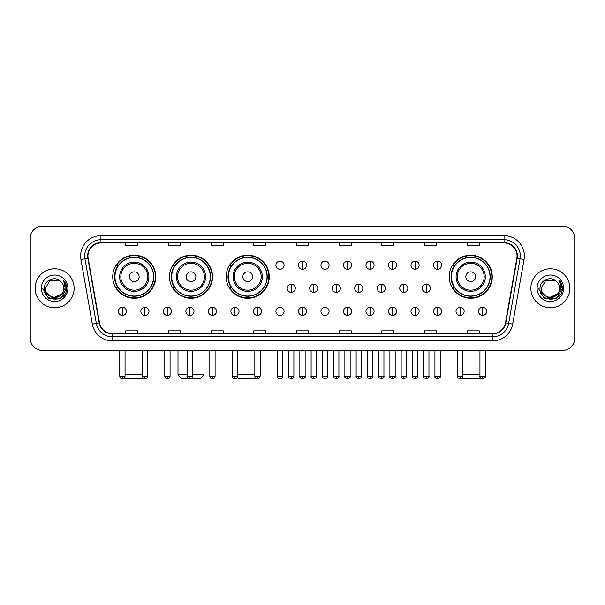 <?xml version="1.0" encoding="UTF-8"?>
<svg xmlns="http://www.w3.org/2000/svg" width="605" height="605" viewBox="0 0 605 605"><rect width="100%" height="100%" fill="white"/><g stroke="black" fill="none" stroke-linecap="round" stroke-linejoin="round"><path stroke-width="0.91" d="M449.19 276.735A21.538 21.538 0 0 0 470.728 298.273A21.538 21.538 0 0 0 492.266 276.735A21.538 21.538 0 0 0 470.728 255.204A21.538 21.538 0 0 0 449.19 276.735M226.187 276.735A21.538 21.538 0 0 0 247.725 298.273A21.538 21.538 0 0 0 269.263 276.735A21.538 21.538 0 0 0 247.725 255.204A21.538 21.538 0 0 0 226.187 276.735M169.46 276.735A21.538 21.538 0 0 0 190.999 298.273A21.538 21.538 0 0 0 212.537 276.735A21.538 21.538 0 0 0 190.999 255.204A21.538 21.538 0 0 0 169.46 276.735M112.734 276.735A21.538 21.538 0 0 0 134.272 298.273A21.538 21.538 0 0 0 155.81 276.735A21.538 21.538 0 0 0 134.272 255.204A21.538 21.538 0 0 0 112.734 276.735M117.899 287.708A19.708 19.708 0 0 1 117.899 265.769M174.626 287.708A19.708 19.708 0 0 1 174.626 265.769M231.352 287.708A19.708 19.708 0 0 1 231.352 265.769M454.355 287.708A19.708 19.708 0 0 1 454.355 265.769M30.25 238.294L30.25 338.255A12.191 12.191 0 0 0 42.441 350.446L562.559 350.446A12.191 12.191 0 0 0 574.75 338.255L574.75 238.294A12.191 12.191 0 0 0 562.559 226.111L42.441 226.111A12.191 12.191 0 0 0 30.25 238.294L30.25 338.255M35.128 288.275A19.504 19.504 0 0 0 54.631 307.786A19.504 19.504 0 0 0 74.135 288.275A19.504 19.504 0 0 0 54.631 268.771A19.504 19.504 0 0 0 35.128 288.275A19.504 19.504 0 0 0 54.631 307.786A19.504 19.504 0 0 0 74.135 288.275A19.504 19.504 0 0 0 54.631 268.771A19.504 19.504 0 0 0 35.128 288.275M530.865 288.275A19.504 19.504 0 0 0 550.368 307.786A19.504 19.504 0 0 0 569.872 288.275A19.504 19.504 0 0 0 550.368 268.771A19.504 19.504 0 0 0 530.865 288.275A19.504 19.504 0 0 0 550.368 307.786A19.504 19.504 0 0 0 569.872 288.275A19.504 19.504 0 0 0 550.368 268.771A19.504 19.504 0 0 0 530.865 288.275M87.952 255.976A13 13 0 0 1 100.952 242.968L504.048 242.968A13 13 0 0 1 516.851 258.229L505.462 322.843A13 13 0 0 1 492.651 333.582L112.349 333.582A13 13 0 0 1 99.538 322.843L88.148 258.229A13 13 0 0 1 87.952 255.976M87.627 255.976A13.325 13.325 0 0 0 87.831 258.29L99.22 322.896A13.325 13.325 0 0 0 112.349 333.907L492.651 333.907A13.325 13.325 0 0 0 505.78 322.896L517.169 258.29A13.325 13.325 0 0 0 504.048 242.643L100.952 242.643A13.325 13.325 0 0 0 87.627 255.976M80.949 259.5A20.32 20.32 0 0 1 100.952 235.655L504.048 235.655A20.32 20.32 0 0 1 524.051 259.5L512.662 324.114A20.32 20.32 0 0 1 492.651 340.902L112.349 340.902A20.32 20.32 0 0 1 92.338 324.114L80.949 259.5L84.95 258.796A16.252 16.252 0 0 1 100.952 239.724L504.048 239.724A16.252 16.252 0 0 1 520.05 258.796L508.661 323.403A16.252 16.252 0 0 1 492.651 336.834L112.349 336.834A16.252 16.252 0 0 1 96.339 323.403L84.95 258.796A16.252 16.252 0 0 1 84.7 255.976M562.559 226.111L42.441 226.111M42.441 350.446L562.559 350.446M574.75 338.255L574.75 238.294M505.78 322.896L508.661 323.403L520.05 258.796L524.051 259.5M296.405 242.968L296.405 245.721L308.595 245.721L308.595 242.968M253.737 242.968L253.737 245.721L265.928 245.721L265.928 242.968M211.069 242.968L211.069 245.721L223.26 245.721L223.26 242.968M168.409 242.968L168.409 245.721L180.6 245.721L180.6 242.968M125.742 242.968L125.742 245.721L137.932 245.721L137.932 242.968M339.072 242.968L339.072 245.721L351.263 245.721L351.263 242.968M381.74 242.968L381.74 245.721L393.931 245.721L393.931 242.968M424.4 242.968L424.4 245.721L436.591 245.721L436.591 242.968M467.068 242.968L467.068 245.721L479.258 245.721L479.258 242.968M308.595 333.582L308.595 330.837L296.405 330.837L296.405 333.582M265.928 333.582L265.928 330.837L253.737 330.837L253.737 333.582M223.26 333.582L223.26 330.837L211.069 330.837L211.069 333.582M180.6 333.582L180.6 330.837L168.409 330.837L168.409 333.582M137.932 333.582L137.932 330.837L125.742 330.837L125.742 333.582M351.263 333.582L351.263 330.837L339.072 330.837L339.072 333.582M393.931 333.582L393.931 330.837L381.74 330.837L381.74 333.582M436.591 333.582L436.591 330.837L424.4 330.837L424.4 333.582M479.258 333.582L479.258 330.837L467.068 330.837L467.068 333.582M63.812 288.275C64.38 300.125 44.883 300.125 45.451 288.275L50.041 280.327L59.222 280.327L60.644 281.34C55.01 275.434 44.157 280.296 44.263 288.275C43.227 302.455 66.217 302.825 66.588 288.963L66.611 288.275C66.573 285.265 65.574 282.618 63.601 280.342L65.181 288.275L61.665 294.181A9.181 9.181 0 0 0 63.812 288.275C64.38 300.125 44.883 300.125 45.451 288.275L50.041 280.327L59.222 280.327L60.644 281.34A9.181 9.181 0 0 1 63.812 288.275C64.38 300.125 44.883 300.125 45.451 288.275C44.967 296.556 56.794 300.768 61.665 294.181M62.254 293.69L52.673 298.031L44.551 291.255M41.382 288.275A13.249 13.249 0 0 0 54.631 301.524A13.249 13.249 0 0 0 67.881 288.275A13.249 13.249 0 0 0 54.631 275.033A13.249 13.249 0 0 0 41.382 288.275M63.601 280.342L66.603 288.623L66.043 284.652L66.603 288.623L66.043 284.652L66.603 288.623L63.691 280.44L66.603 288.623L63.691 280.44L66.611 288.275L60.621 298.651L48.642 298.651L42.652 288.275M63.691 280.44L66.603 288.63M143.582 378.526L125.333 378.889L124.411 377.974M125.053 374.828L142.281 374.828M139.15 276.735A4.878 4.878 0 0 0 134.272 271.864A4.878 4.878 0 0 0 129.394 276.735A4.878 4.878 0 0 0 134.272 281.612A4.878 4.878 0 0 0 139.15 276.735M148.906 276.735A14.626 14.626 0 0 0 134.272 262.109A14.626 14.626 0 0 0 119.646 276.735A14.626 14.626 0 0 0 134.272 291.368A14.626 14.626 0 0 0 148.906 276.735A14.626 14.626 0 0 1 134.272 291.368A14.626 14.626 0 0 1 119.646 276.735M153.572 276.735A19.299 19.299 0 0 0 134.272 257.435A19.299 19.299 0 0 0 114.973 276.735A19.299 19.299 0 0 0 134.272 296.042A19.299 19.299 0 0 0 153.572 276.735M155.402 276.735A21.13 21.13 0 0 1 116.213 287.708L118.172 287.708A19.481 19.481 0 0 0 147.166 291.345A19.481 19.481 0 0 0 147.166 262.131A19.481 19.481 0 0 0 118.172 265.769L116.213 265.769A21.13 21.13 0 0 1 155.402 276.735M192.587 374.828L204.006 374.828L199.937 378.889L182.06 378.889L177.999 374.828L187.3 374.828M195.876 276.735A4.878 4.878 0 0 0 190.999 271.864A4.878 4.878 0 0 0 186.121 276.735A4.878 4.878 0 0 0 190.999 281.612A4.878 4.878 0 0 0 195.876 276.735M205.624 276.735A14.626 14.626 0 0 0 190.999 262.109A14.626 14.626 0 0 0 176.373 276.735A14.626 14.626 0 0 0 190.999 291.368A14.626 14.626 0 0 0 205.624 276.735A14.626 14.626 0 0 1 190.999 291.368A14.626 14.626 0 0 1 176.373 276.735M210.298 276.735A19.299 19.299 0 0 0 190.999 257.435A19.299 19.299 0 0 0 171.699 276.735A19.299 19.299 0 0 0 190.999 296.042A19.299 19.299 0 0 0 210.298 276.735M212.128 276.735A21.13 21.13 0 0 1 172.939 287.708L174.898 287.708A19.481 19.481 0 0 0 203.893 291.345A19.481 19.481 0 0 0 203.893 262.131A19.481 19.481 0 0 0 174.898 265.769L172.939 265.769A21.13 21.13 0 0 1 212.128 276.735M256.762 378.791L238.786 378.889L237.326 377.437M237.606 374.828L254.834 374.828M260.12 374.828L260.725 374.828L260.12 375.44M252.603 276.735A4.878 4.878 0 0 0 247.725 271.864A4.878 4.878 0 0 0 242.847 276.735A4.878 4.878 0 0 0 247.725 281.612A4.878 4.878 0 0 0 252.603 276.735M262.351 276.735A14.626 14.626 0 0 0 247.725 262.109A14.626 14.626 0 0 0 233.099 276.735A14.626 14.626 0 0 0 247.725 291.368A14.626 14.626 0 0 0 262.351 276.735A14.626 14.626 0 0 1 247.725 291.368A14.626 14.626 0 0 1 233.099 276.735M267.024 276.735A19.299 19.299 0 0 0 247.725 257.435A19.299 19.299 0 0 0 228.425 276.735A19.299 19.299 0 0 0 247.725 296.042A19.299 19.299 0 0 0 267.024 276.735M268.854 276.735A21.13 21.13 0 0 1 229.666 287.708L231.624 287.708A19.481 19.481 0 0 0 260.619 291.345A19.481 19.481 0 0 0 260.619 262.131A19.481 19.481 0 0 0 231.624 265.769L229.666 265.769A21.13 21.13 0 0 1 268.854 276.735M480.589 377.974L479.667 378.889L461.418 378.526M462.719 374.828L479.946 374.828M475.606 276.735A4.878 4.878 0 0 0 470.728 271.864A4.878 4.878 0 0 0 465.85 276.735A4.878 4.878 0 0 0 470.728 281.612A4.878 4.878 0 0 0 475.606 276.735M485.354 276.735A14.626 14.626 0 0 0 470.728 262.109A14.626 14.626 0 0 0 456.094 276.735A14.626 14.626 0 0 0 470.728 291.368A14.626 14.626 0 0 0 485.354 276.735A14.626 14.626 0 0 1 470.728 291.368A14.626 14.626 0 0 1 456.094 276.735M490.027 276.735A19.299 19.299 0 0 0 470.728 257.435A19.299 19.299 0 0 0 451.428 276.735A19.299 19.299 0 0 0 470.728 296.042A19.299 19.299 0 0 0 490.027 276.735M491.857 276.735A21.13 21.13 0 0 1 452.669 287.708L454.627 287.708A19.481 19.481 0 0 0 483.614 291.345A19.481 19.481 0 0 0 483.614 262.131A19.481 19.481 0 0 0 454.627 265.769L452.669 265.769A21.13 21.13 0 0 1 491.857 276.735M279.986 261.133A4.061 4.061 0 0 0 275.925 265.194A4.061 4.061 0 0 0 279.986 269.263A4.061 4.061 0 0 0 284.055 265.194A4.061 4.061 0 0 0 279.986 261.133L279.986 269.263A4.061 4.061 0 0 0 284.055 265.194A4.061 4.061 0 0 0 279.986 261.133M302.5 261.133A4.061 4.061 0 0 0 298.439 265.194A4.061 4.061 0 0 0 302.5 269.263A4.061 4.061 0 0 0 306.561 265.194A4.061 4.061 0 0 0 302.5 261.133L302.5 269.263A4.061 4.061 0 0 0 306.561 265.194A4.061 4.061 0 0 0 302.5 261.133M325.014 261.133A4.061 4.061 0 0 0 320.945 265.194A4.061 4.061 0 0 0 325.014 269.263A4.061 4.061 0 0 0 329.075 265.194A4.061 4.061 0 0 0 325.014 261.133L325.014 269.263A4.061 4.061 0 0 0 329.075 265.194A4.061 4.061 0 0 0 325.014 261.133M347.52 261.133A4.061 4.061 0 0 0 343.459 265.194A4.061 4.061 0 0 0 347.52 269.263A4.061 4.061 0 0 0 351.588 265.194A4.061 4.061 0 0 0 347.52 261.133L347.52 269.263A4.061 4.061 0 0 0 351.588 265.194A4.061 4.061 0 0 0 347.52 261.133M370.033 261.133A4.061 4.061 0 0 0 365.972 265.194A4.061 4.061 0 0 0 370.033 269.263A4.061 4.061 0 0 0 374.094 265.194A4.061 4.061 0 0 0 370.033 261.133L370.033 269.263A4.061 4.061 0 0 0 374.094 265.194A4.061 4.061 0 0 0 370.033 261.133M392.547 261.133A4.061 4.061 0 0 0 388.486 265.194A4.061 4.061 0 0 0 392.547 269.263A4.061 4.061 0 0 0 396.608 265.194A4.061 4.061 0 0 0 392.547 261.133L392.547 269.263A4.061 4.061 0 0 0 396.608 265.194A4.061 4.061 0 0 0 392.547 261.133M415.06 261.133A4.061 4.061 0 0 0 410.992 265.194A4.061 4.061 0 0 0 415.06 269.263A4.061 4.061 0 0 0 419.121 265.194A4.061 4.061 0 0 0 415.06 261.133L415.06 269.263A4.061 4.061 0 0 0 419.121 265.194A4.061 4.061 0 0 0 415.06 261.133M437.566 261.133A4.061 4.061 0 0 0 433.505 265.194A4.061 4.061 0 0 0 437.566 269.263A4.061 4.061 0 0 0 441.635 265.194A4.061 4.061 0 0 0 437.566 261.133L437.566 269.263A4.061 4.061 0 0 0 441.635 265.194A4.061 4.061 0 0 0 437.566 261.133M291.247 284.214A4.061 4.061 0 0 0 287.178 288.275A4.061 4.061 0 0 0 291.247 292.344A4.061 4.061 0 0 0 295.308 288.275A4.061 4.061 0 0 0 291.247 284.214L291.247 292.344A4.061 4.061 0 0 0 295.308 288.275A4.061 4.061 0 0 0 291.247 284.214M313.753 284.214A4.061 4.061 0 0 0 309.692 288.275A4.061 4.061 0 0 0 313.753 292.344A4.061 4.061 0 0 0 317.822 288.275A4.061 4.061 0 0 0 313.753 284.214L313.753 292.344A4.061 4.061 0 0 0 317.822 288.275A4.061 4.061 0 0 0 313.753 284.214M336.267 284.214A4.061 4.061 0 0 0 332.205 288.275A4.061 4.061 0 0 0 336.267 292.344A4.061 4.061 0 0 0 340.328 288.275A4.061 4.061 0 0 0 336.267 284.214L336.267 292.344A4.061 4.061 0 0 0 340.328 288.275A4.061 4.061 0 0 0 336.267 284.214M358.78 284.214A4.061 4.061 0 0 0 354.712 288.275A4.061 4.061 0 0 0 358.78 292.344A4.061 4.061 0 0 0 362.841 288.275A4.061 4.061 0 0 0 358.78 284.214L358.78 292.344A4.061 4.061 0 0 0 362.841 288.275A4.061 4.061 0 0 0 358.78 284.214M381.294 284.214A4.061 4.061 0 0 0 377.225 288.275A4.061 4.061 0 0 0 381.294 292.344A4.061 4.061 0 0 0 385.355 288.275A4.061 4.061 0 0 0 381.294 284.214L381.294 292.344A4.061 4.061 0 0 0 385.355 288.275A4.061 4.061 0 0 0 381.294 284.214M403.8 284.214A4.061 4.061 0 0 0 399.739 288.275A4.061 4.061 0 0 0 403.8 292.344A4.061 4.061 0 0 0 407.868 288.275A4.061 4.061 0 0 0 403.8 284.214L403.8 292.344A4.061 4.061 0 0 0 407.868 288.275A4.061 4.061 0 0 0 403.8 284.214M426.313 284.214A4.061 4.061 0 0 0 422.252 288.275A4.061 4.061 0 0 0 426.313 292.344A4.061 4.061 0 0 0 430.374 288.275A4.061 4.061 0 0 0 426.313 284.214L426.313 292.344A4.061 4.061 0 0 0 430.374 288.275A4.061 4.061 0 0 0 426.313 284.214M122.407 307.295A4.061 4.061 0 0 0 118.346 311.356A4.061 4.061 0 0 0 122.407 315.424A4.061 4.061 0 0 0 126.475 311.356A4.061 4.061 0 0 0 122.407 307.295L122.407 315.424A4.061 4.061 0 0 0 126.475 311.356A4.061 4.061 0 0 0 122.407 307.295M144.92 307.295A4.061 4.061 0 0 0 140.859 311.356A4.061 4.061 0 0 0 144.92 315.424A4.061 4.061 0 0 0 148.981 311.356A4.061 4.061 0 0 0 144.92 307.295L144.92 315.424A4.061 4.061 0 0 0 148.981 311.356A4.061 4.061 0 0 0 144.92 307.295M167.434 307.295A4.061 4.061 0 0 0 163.365 311.356A4.061 4.061 0 0 0 167.434 315.424A4.061 4.061 0 0 0 171.495 311.356A4.061 4.061 0 0 0 167.434 307.295L167.434 315.424A4.061 4.061 0 0 0 171.495 311.356A4.061 4.061 0 0 0 167.434 307.295M189.94 307.295A4.061 4.061 0 0 0 185.879 311.356A4.061 4.061 0 0 0 189.94 315.424A4.061 4.061 0 0 0 194.008 311.356A4.061 4.061 0 0 0 189.94 307.295L189.94 315.424A4.061 4.061 0 0 0 194.008 311.356A4.061 4.061 0 0 0 189.94 307.295M212.453 307.295A4.061 4.061 0 0 0 208.392 311.356A4.061 4.061 0 0 0 212.453 315.424A4.061 4.061 0 0 0 216.514 311.356A4.061 4.061 0 0 0 212.453 307.295L212.453 315.424A4.061 4.061 0 0 0 216.514 311.356A4.061 4.061 0 0 0 212.453 307.295M234.967 307.295A4.061 4.061 0 0 0 230.906 311.356A4.061 4.061 0 0 0 234.967 315.424A4.061 4.061 0 0 0 239.028 311.356A4.061 4.061 0 0 0 234.967 307.295L234.967 315.424A4.061 4.061 0 0 0 239.028 311.356A4.061 4.061 0 0 0 234.967 307.295M257.48 307.295A4.061 4.061 0 0 0 253.412 311.356A4.061 4.061 0 0 0 257.48 315.424A4.061 4.061 0 0 0 261.541 311.356A4.061 4.061 0 0 0 257.48 307.295L257.48 315.424A4.061 4.061 0 0 0 261.541 311.356A4.061 4.061 0 0 0 257.48 307.295M279.986 307.295A4.061 4.061 0 0 0 275.925 311.356A4.061 4.061 0 0 0 279.986 315.424A4.061 4.061 0 0 0 284.055 311.356A4.061 4.061 0 0 0 279.986 307.295L279.986 315.424A4.061 4.061 0 0 0 284.055 311.356A4.061 4.061 0 0 0 279.986 307.295M302.5 307.295A4.061 4.061 0 0 0 298.439 311.356A4.061 4.061 0 0 0 302.5 315.424A4.061 4.061 0 0 0 306.561 311.356A4.061 4.061 0 0 0 302.5 307.295L302.5 315.424A4.061 4.061 0 0 0 306.561 311.356A4.061 4.061 0 0 0 302.5 307.295M325.014 307.295A4.061 4.061 0 0 0 320.945 311.356A4.061 4.061 0 0 0 325.014 315.424A4.061 4.061 0 0 0 329.075 311.356A4.061 4.061 0 0 0 325.014 307.295L325.014 315.424A4.061 4.061 0 0 0 329.075 311.356A4.061 4.061 0 0 0 325.014 307.295M347.52 307.295A4.061 4.061 0 0 0 343.459 311.356A4.061 4.061 0 0 0 347.52 315.424A4.061 4.061 0 0 0 351.588 311.356A4.061 4.061 0 0 0 347.52 307.295L347.52 315.424A4.061 4.061 0 0 0 351.588 311.356A4.061 4.061 0 0 0 347.52 307.295M370.033 307.295A4.061 4.061 0 0 0 365.972 311.356A4.061 4.061 0 0 0 370.033 315.424A4.061 4.061 0 0 0 374.094 311.356A4.061 4.061 0 0 0 370.033 307.295L370.033 315.424A4.061 4.061 0 0 0 374.094 311.356A4.061 4.061 0 0 0 370.033 307.295M392.547 307.295A4.061 4.061 0 0 0 388.486 311.356A4.061 4.061 0 0 0 392.547 315.424A4.061 4.061 0 0 0 396.608 311.356A4.061 4.061 0 0 0 392.547 307.295L392.547 315.424A4.061 4.061 0 0 0 396.608 311.356A4.061 4.061 0 0 0 392.547 307.295M415.06 307.295A4.061 4.061 0 0 0 410.992 311.356A4.061 4.061 0 0 0 415.06 315.424A4.061 4.061 0 0 0 419.121 311.356A4.061 4.061 0 0 0 415.06 307.295L415.06 315.424A4.061 4.061 0 0 0 419.121 311.356A4.061 4.061 0 0 0 415.06 307.295M437.566 307.295A4.061 4.061 0 0 0 433.505 311.356A4.061 4.061 0 0 0 437.566 315.424A4.061 4.061 0 0 0 441.635 311.356A4.061 4.061 0 0 0 437.566 307.295L437.566 315.424A4.061 4.061 0 0 0 441.635 311.356A4.061 4.061 0 0 0 437.566 307.295M460.08 307.295A4.061 4.061 0 0 0 456.019 311.356A4.061 4.061 0 0 0 460.08 315.424A4.061 4.061 0 0 0 464.141 311.356A4.061 4.061 0 0 0 460.08 307.295L460.08 315.424A4.061 4.061 0 0 0 464.141 311.356A4.061 4.061 0 0 0 460.08 307.295M482.593 307.295A4.061 4.061 0 0 0 478.525 311.356A4.061 4.061 0 0 0 482.593 315.424A4.061 4.061 0 0 0 486.654 311.356A4.061 4.061 0 0 0 482.593 307.295L482.593 315.424A4.061 4.061 0 0 0 486.654 311.356A4.061 4.061 0 0 0 482.593 307.295M559.549 288.275C560.117 300.125 540.62 300.125 541.188 288.275L545.778 280.327L554.959 280.327L556.388 281.34C550.747 275.434 539.902 280.296 540 288.275C538.972 302.455 561.954 302.825 562.325 288.963L562.347 288.275C562.31 285.265 561.311 282.618 559.338 280.342L560.926 288.275L557.409 294.181A9.181 9.181 0 0 0 559.549 288.275C560.117 300.125 540.62 300.125 541.188 288.275C540.62 300.125 560.117 300.125 559.549 288.275A9.181 9.181 0 0 0 556.388 281.34M557.409 294.181C552.531 300.768 540.711 296.556 541.188 288.275M557.991 293.69L548.41 298.031L540.288 291.255M537.119 288.275A13.249 13.249 0 0 0 550.368 301.524A13.249 13.249 0 0 0 563.618 288.275A13.249 13.249 0 0 0 550.368 275.033A13.249 13.249 0 0 0 537.119 288.275M559.338 280.342L562.34 288.623L561.78 284.652L562.34 288.623L561.78 284.652L562.34 288.623L559.428 280.44L562.34 288.623L559.428 280.44L562.347 288.275L556.358 298.651L544.379 298.651L538.389 288.275M559.428 280.44L562.34 288.63M504.048 235.655L504.048 242.643M84.95 258.796L87.831 258.29M112.349 340.902L112.349 333.907M492.651 333.907L492.651 340.902M92.338 324.114L99.22 322.896M517.169 258.29L520.05 258.796M100.952 235.655L100.952 242.643M508.661 323.403L512.662 324.114M147.711 276.735A13.439 13.439 0 0 0 134.272 263.296A13.439 13.439 0 0 0 120.834 276.735A13.439 13.439 0 0 0 134.272 290.173A13.439 13.439 0 0 0 147.711 276.735M204.437 276.735A13.439 13.439 0 0 0 190.999 263.296A13.439 13.439 0 0 0 177.56 276.735A13.439 13.439 0 0 0 190.999 290.173A13.439 13.439 0 0 0 204.437 276.735M261.163 276.735A13.439 13.439 0 0 0 247.725 263.296A13.439 13.439 0 0 0 234.286 276.735A13.439 13.439 0 0 0 247.725 290.173A13.439 13.439 0 0 0 261.163 276.735M484.166 276.735A13.439 13.439 0 0 0 470.728 263.296A13.439 13.439 0 0 0 457.289 276.735A13.439 13.439 0 0 0 470.728 290.173A13.439 13.439 0 0 0 484.166 276.735M291.247 376.249L288.6 376.249C288.071 377.096 288.948 377.974 291.247 378.889L291.247 376.249L293.886 376.249L293.886 350.446M313.753 376.249L311.114 376.249C310.577 377.096 311.462 377.974 313.753 378.889L313.753 376.249L316.4 376.249L316.4 350.446M336.267 376.249L333.627 376.249C333.09 377.096 333.968 377.974 336.267 378.889L336.267 376.249L338.906 376.249L338.906 350.446M358.78 376.249L356.141 376.249C355.604 377.096 356.481 377.974 358.78 378.889L358.78 376.249L361.419 376.249L361.419 350.446M381.294 376.249L378.647 376.249C378.11 377.096 378.995 377.974 381.294 378.889L381.294 376.249L383.933 376.249L383.933 350.446M403.8 376.249L401.16 376.249C400.623 377.096 401.508 377.974 403.8 378.889L403.8 376.249L406.439 376.249L406.439 350.446M426.313 376.249L423.674 376.249C423.137 377.096 424.014 377.974 426.313 378.889L426.313 376.249L428.953 376.249L428.953 350.446M122.407 376.249L119.767 376.249C120.229 378.133 121.106 379.017 122.407 378.889L122.407 376.249L125.053 376.249L125.053 350.446M144.92 376.249L142.281 376.249C142.742 378.133 143.619 379.017 144.92 378.889L144.92 376.249L147.559 376.249L147.559 350.446M167.434 376.249L164.787 376.249C165.248 378.133 166.133 379.017 167.434 378.889L167.434 376.249L170.073 376.249L170.073 350.446M189.94 376.249L187.3 376.249C187.762 378.133 188.647 379.017 189.94 378.889L189.94 376.249L192.587 376.249L192.587 350.446M212.453 376.249L209.814 376.249C210.275 378.133 211.153 379.017 212.453 378.889L212.453 376.249L215.093 376.249L215.093 350.446M234.967 376.249L232.328 376.249C232.789 378.133 233.666 379.017 234.967 378.889L234.967 376.249L237.606 376.249L237.606 350.446M257.48 376.249L254.834 376.249C255.295 378.133 256.18 379.017 257.48 378.889L257.48 376.249L260.12 376.249L260.12 350.446M279.986 376.249L277.347 376.249C276.81 377.096 277.695 377.974 279.986 378.889L279.986 376.249L282.633 376.249C283.163 377.096 282.285 377.974 279.986 378.889C278.686 379.017 277.808 378.133 277.347 376.249L277.347 350.446M302.5 376.249L299.861 376.249C299.324 377.096 300.201 377.974 302.5 378.889L302.5 376.249L305.139 376.249C305.676 377.096 304.799 377.974 302.5 378.889C301.199 379.017 300.322 378.133 299.861 376.249L299.861 350.446M325.014 376.249L322.367 376.249C321.837 377.096 322.715 377.974 325.014 378.889L325.014 376.249L327.653 376.249L327.653 350.446L327.653 376.249C328.19 377.096 327.305 377.974 325.014 378.889M347.52 376.249L344.88 376.249L344.88 350.446L344.88 376.249C344.343 377.096 345.228 377.974 347.52 378.889L347.52 376.249L350.166 376.249L350.166 350.446M370.033 376.249L367.394 376.249C366.857 377.096 367.734 377.974 370.033 378.889L370.033 376.249L372.672 376.249L372.672 350.446M392.547 376.249L389.907 376.249C389.37 377.096 390.248 377.974 392.547 378.889L392.547 376.249L395.186 376.249L395.186 350.446M415.06 376.249L412.413 376.249C411.876 377.096 412.761 377.974 415.06 378.889L415.06 376.249L417.7 376.249L417.7 350.446M437.566 376.249L434.927 376.249C434.39 377.096 435.275 377.974 437.566 378.889L437.566 376.249L440.213 376.249L440.213 350.446M460.08 376.249L457.44 376.249C456.904 377.096 457.781 377.974 460.08 378.889L460.08 376.249L462.719 376.249L462.719 350.446M482.593 376.249L479.946 376.249C479.417 377.096 480.294 377.974 482.593 378.889L482.593 376.249L485.233 376.249L485.233 350.446M204.006 350.446L204.006 374.828M177.999 350.446L177.999 374.828M260.725 350.446L260.725 374.828M288.6 376.249L288.6 350.446M293.886 376.249C293.425 378.133 292.548 379.017 291.247 378.889M311.114 376.249L311.114 350.446M316.4 376.249C316.929 377.096 316.052 377.974 313.753 378.889M333.627 376.249L333.627 350.446M338.906 376.249C339.443 377.096 338.566 377.974 336.267 378.889M356.141 376.249L356.141 350.446M361.419 376.249C361.956 377.096 361.072 377.974 358.78 378.889M378.647 376.249L378.647 350.446M383.933 376.249C384.47 377.096 383.585 377.974 381.294 378.889M401.16 376.249L401.16 350.446M406.439 376.249C406.976 377.096 406.099 377.974 403.8 378.889M423.674 376.249L423.674 350.446M428.953 376.249C429.489 377.096 428.612 377.974 426.313 378.889M119.767 376.249L119.767 350.446M125.053 376.249C124.592 378.133 123.707 379.017 122.407 378.889M142.281 376.249L142.281 350.446M147.559 376.249C147.098 378.133 146.221 379.017 144.92 378.889M164.787 376.249L164.787 350.446M170.073 376.249C169.612 378.133 168.734 379.017 167.434 378.889M187.3 376.249L187.3 350.446M192.587 376.249C192.125 378.133 191.24 379.017 189.94 378.889M209.814 376.249L209.814 350.446M215.093 376.249C214.631 378.133 213.754 379.017 212.453 378.889M232.328 376.249L232.328 350.446M237.606 376.249C237.145 378.133 236.268 379.017 234.967 378.889M254.834 376.249L254.834 350.446M260.12 376.249C259.658 378.133 258.774 379.017 257.48 378.889M279.986 378.889C281.287 379.017 282.172 378.133 282.633 376.249L282.633 350.446M302.5 378.889C303.801 379.017 304.678 378.133 305.139 376.249L305.139 350.446M322.367 376.249L322.367 350.446M350.166 376.249C350.703 377.096 349.819 377.974 347.52 378.889M367.394 376.249L367.394 350.446M372.672 376.249C373.209 377.096 372.332 377.974 370.033 378.889M389.907 376.249L389.907 350.446M395.186 376.249C395.723 377.096 394.846 377.974 392.547 378.889M412.413 376.249L412.413 350.446M417.7 376.249C418.236 377.096 417.352 377.974 415.06 378.889M434.927 376.249L434.927 350.446M440.213 376.249C440.742 377.096 439.865 377.974 437.566 378.889M457.44 376.249L457.44 350.446M462.719 376.249C463.256 377.096 462.379 377.974 460.08 378.889M479.946 376.249L479.946 350.446M485.233 376.249C485.77 377.096 484.885 377.974 482.593 378.889"/></g></svg>
